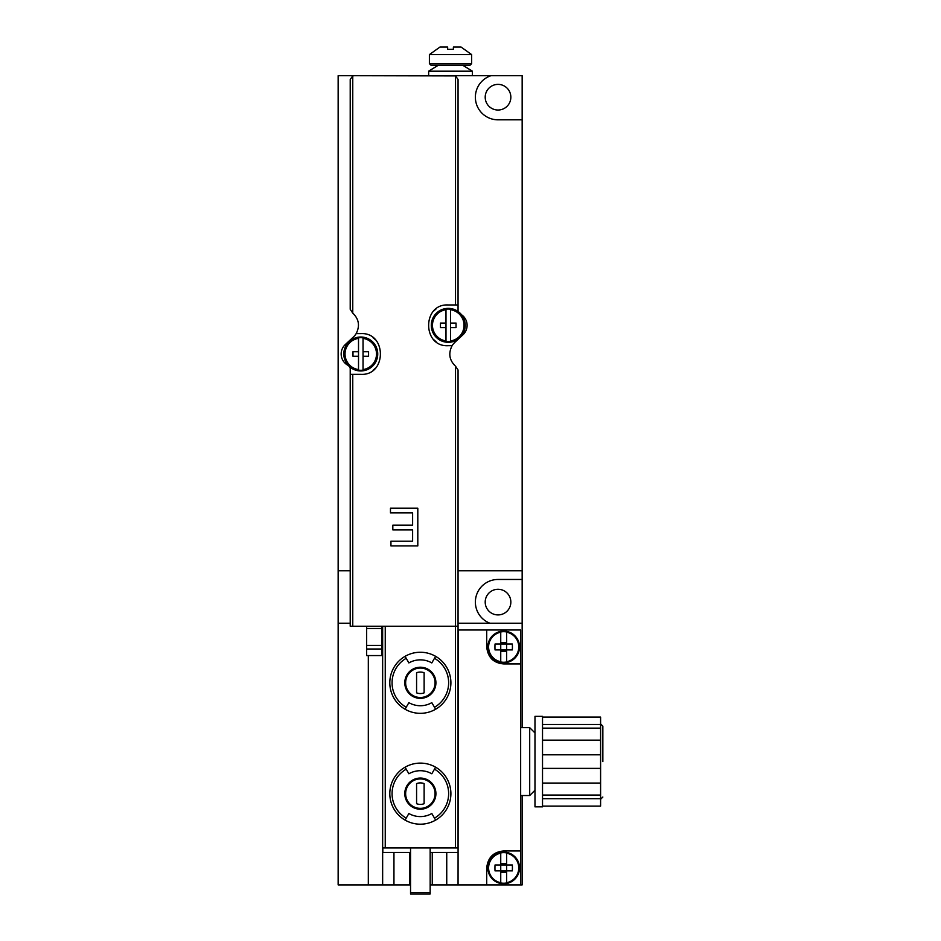 <?xml version="1.0" encoding="UTF-8"?>
<svg xmlns="http://www.w3.org/2000/svg" width="941" height="941" viewBox="0 0 941 941"><rect width="100%" height="100%" fill="white"/><g stroke="black" fill="none" stroke-linecap="round" stroke-linejoin="round"><path stroke-width="1.41" d="M458.055 570.799L522.161 570.799L522.161 727.664M522.161 795.533L522.161 884.905L520.655 884.905L520.655 850.97L503.682 850.97C493.519 851.84 487.861 857.498 486.709 867.931L486.709 884.905L430.155 884.905M490.967 75.703A22.619 22.619 0 0 0 498.024 119.825L522.161 119.825L522.161 75.703L338.148 75.703L338.148 884.905L410.547 884.905M338.148 570.799L350.217 570.799M522.161 119.825L522.161 570.799M522.161 579.468L498.024 579.468A22.619 22.619 0 0 0 489.908 623.213L458.055 623.213M338.148 623.213L350.217 623.213M522.161 623.213L489.908 623.213M498.024 110.026A12.821 12.821 0 0 0 509.128 90.795A12.821 12.821 0 0 0 486.92 90.795A12.821 12.821 0 0 0 498.024 110.026M498.024 614.92A12.821 12.821 0 0 0 509.128 595.688A12.821 12.821 0 0 0 486.92 595.688A12.821 12.821 0 0 0 498.024 614.92M348.288 365.473A3.776 3.776 0 0 0 348.158 365.402A12.821 12.821 0 0 1 345.229 344.618L353.487 336.89A15.832 15.832 0 0 0 356.168 333.62L360.768 333.62C386.892 332.044 386.951 375.882 360.768 374.342L350.217 374.342L350.217 368.766A3.776 3.776 0 0 0 349.676 366.825M350.217 374.342L350.217 626.236L458.055 626.236L458.055 847.947L410.547 847.947L410.547 893.95L430.155 893.95L430.155 892.444L410.547 892.444M458.196 311.577A3.776 3.776 0 0 1 458.055 310.554L458.055 304.966L448.257 304.966C422.086 303.414 422.133 347.276 448.257 345.688L452.103 345.688C448.187 353.428 449.327 360.262 455.515 366.19L458.055 370.001L458.055 626.236M455.515 304.966L455.515 75.915L353.981 75.703L352.757 75.915L350.217 79.479L350.217 309.307L352.757 313.118L352.757 75.915M356.168 333.62C360.085 325.88 358.944 319.046 352.757 313.118M405.077 767.197A30.547 30.547 0 0 1 435.624 767.197L431.813 773.784A22.937 22.937 0 0 0 408.876 773.784L405.077 767.197A30.547 30.547 0 0 0 389.809 793.651A30.547 30.547 0 0 1 405.077 767.197M406.206 818.141L408.876 813.518A22.937 22.937 0 0 0 431.813 813.518L435.624 820.105A30.547 30.547 0 0 1 389.809 793.651A30.547 30.547 0 0 0 405.077 820.105L406.206 818.141A28.277 28.277 0 0 1 406.206 769.162M382.646 626.236L382.646 847.947L410.547 847.947M405.077 656.336A30.547 30.547 0 0 1 435.624 656.336L431.813 662.923A22.937 22.937 0 0 0 408.876 662.923L405.077 656.336A30.547 30.547 0 0 0 389.809 682.79A30.547 30.547 0 0 1 405.077 656.336M406.206 707.279L408.876 702.656A22.937 22.937 0 0 0 431.813 702.656L435.624 709.243A30.547 30.547 0 0 1 389.809 682.79A30.547 30.547 0 0 0 405.077 709.243L406.206 707.279A28.277 28.277 0 0 1 406.206 658.3M459.126 338.348L454.785 342.418A15.832 15.832 0 0 0 452.103 345.688M458.055 304.966L458.055 79.479L455.515 75.915M461.513 314.741A12.821 12.821 0 0 1 463.043 334.69L460.525 337.054M435.871 309.166A20.361 20.361 0 0 0 433.966 310.824M433.977 339.854A20.361 20.361 0 0 0 436.024 341.607M373.224 370.095A20.361 20.361 0 0 0 375.071 368.484M375.047 339.466A20.361 20.361 0 0 0 373.071 337.76M430.155 847.947L430.155 892.444M405.642 682.79A14.703 14.703 0 0 1 427.708 670.051A14.703 14.703 0 0 1 427.708 695.528A14.703 14.703 0 0 1 405.642 682.79A14.703 14.703 0 0 1 427.708 670.051A14.703 14.703 0 0 1 427.708 695.528A14.703 14.703 0 0 1 405.642 682.79A14.703 14.703 0 0 1 427.708 670.051A14.703 14.703 0 0 1 427.708 695.528A14.703 14.703 0 0 1 405.642 682.79M416.581 692.858A10.751 10.751 0 0 0 424.12 692.858L424.12 672.733A10.751 10.751 0 0 0 416.581 672.733L416.581 692.858M435.624 656.336A30.547 30.547 0 0 1 435.624 709.243A30.547 30.547 0 0 0 435.624 656.336M405.642 793.651A14.703 14.703 0 0 1 427.708 780.912A14.703 14.703 0 0 1 427.708 806.39A14.703 14.703 0 0 1 405.642 793.651A14.703 14.703 0 0 1 427.708 780.912A14.703 14.703 0 0 1 427.708 806.39A14.703 14.703 0 0 1 405.642 793.651A14.703 14.703 0 0 1 427.708 780.912A14.703 14.703 0 0 1 427.708 806.39A14.703 14.703 0 0 1 405.642 793.651M416.581 803.708A10.751 10.751 0 0 0 424.12 803.708L424.12 783.582A10.751 10.751 0 0 0 416.581 783.582L416.581 803.708M435.624 767.197A30.547 30.547 0 0 1 435.624 820.105A30.547 30.547 0 0 0 435.624 767.197M381.74 626.236L381.74 628.494L366.661 628.494L366.661 655.571L381.74 655.571L381.74 649.008L366.661 649.008M381.74 628.494L381.74 649.008M366.661 628.494L366.661 626.236M390.938 541.204L390.938 545.909L417.804 545.909L417.804 508.211L390.468 508.211L390.468 512.916L412.617 512.916L412.617 525.172L392.82 525.172L392.82 529.889L412.617 529.889L412.617 541.204L390.938 541.204M445.987 327.586L440.459 327.586L440.459 323.069L445.987 323.069L445.987 340.948A15.785 15.785 0 0 1 445.987 309.707L445.987 323.069M456.044 323.069L450.516 323.069L450.516 309.707A15.785 15.785 0 0 1 450.516 340.948L450.516 327.586L456.044 327.586L456.044 323.069M445.987 309.177L445.987 309.177A16.303 16.303 0 0 1 450.516 309.177L450.516 309.177M448.257 342.301A16.973 16.973 0 0 1 433.554 316.846A16.973 16.973 0 0 1 462.948 316.846A16.973 16.973 0 0 1 448.257 342.301M445.987 341.477L445.987 341.477A16.303 16.303 0 0 0 450.516 341.477L450.516 341.477M450.516 323.069L450.516 327.586M358.509 356.251L352.981 356.251L352.981 351.722L358.509 351.722L358.509 369.601A15.785 15.785 0 0 1 358.509 338.372L358.509 351.722M368.566 351.722L363.038 351.722L363.038 338.372A15.785 15.785 0 0 1 363.038 369.601L363.038 356.251L368.566 356.251L368.566 351.722M358.509 337.831L358.509 337.831A16.303 16.303 0 0 1 363.038 337.831L363.038 337.831M360.768 370.954A16.973 16.973 0 0 1 346.076 345.5A16.973 16.973 0 0 1 375.471 345.5A16.973 16.973 0 0 1 360.768 370.954M358.509 370.131L358.509 370.131A16.303 16.303 0 0 0 363.038 370.131L363.038 370.131M363.038 351.722L363.038 356.251M520.655 663.934L520.655 630L486.709 630L486.709 646.973C487.873 657.418 493.531 663.064 503.682 663.934L520.655 663.934L520.655 850.97M486.709 630L458.243 630L458.055 884.905M520.655 727.664L520.655 795.533L529.701 795.533L529.701 727.664L520.655 727.664M381.74 630L382.646 630M486.709 884.905L520.655 884.905M382.834 847.947L382.834 852.475M382.646 847.947L382.646 852.475L410.547 852.475M430.155 852.475L458.055 852.475M368.319 884.905L368.319 655.571M382.646 852.475L382.646 884.905M393.95 852.475L393.95 884.905M409.641 852.475L409.641 884.905M432.26 852.475L432.26 884.905M446.74 852.475L446.74 884.905M534.982 732.945L529.701 727.664M491.802 659.088A16.973 16.973 0 0 0 492.872 660.041M506.623 852.922L506.623 852.922A15.291 15.291 0 0 0 500.741 852.922L500.741 864.991L495.037 864.991A31.806 21.478 90 0 0 495.037 870.872L500.741 870.872L500.741 882.94A15.291 15.291 0 0 0 506.623 882.94L506.623 882.94M500.741 863.615L506.623 863.615L506.623 864.991L506.623 853.158A15.068 15.068 0 0 1 506.623 882.717L506.623 870.872L500.741 870.872L500.741 863.615M506.623 872.26L500.741 872.26M500.741 882.94L500.741 882.717A15.068 15.068 0 0 1 500.741 853.158L500.741 852.922M512.327 864.991L506.623 864.991L506.623 870.872L512.327 870.872A31.806 21.478 -90 0 0 512.327 864.991M503.682 883.764A15.832 15.832 0 0 1 489.967 860.015A15.832 15.832 0 0 1 517.397 860.015A15.832 15.832 0 0 1 503.682 883.764M506.623 864.991L500.741 864.991M506.623 631.964L506.623 631.964A15.291 15.291 0 0 0 500.741 631.964L500.741 644.032L495.037 644.032A31.806 21.478 90 0 0 495.037 649.913L500.741 649.913L500.741 661.982A15.291 15.291 0 0 0 506.623 661.982L506.623 661.982M500.741 642.644L506.623 642.644L506.623 644.032L506.623 632.187A15.068 15.068 0 0 1 506.623 661.746L506.623 649.913L500.741 649.913L500.741 642.644M506.623 651.29L500.741 651.29M500.741 661.982L500.741 661.746A15.068 15.068 0 0 1 500.741 632.187L500.741 631.964M512.327 644.032L506.623 644.032L506.623 649.913L512.327 649.913A31.806 21.478 -90 0 0 512.327 644.032M503.682 662.805A15.832 15.832 0 0 1 489.967 639.045A15.832 15.832 0 0 1 517.397 639.045A15.832 15.832 0 0 1 503.682 662.805M506.623 644.032L500.741 644.032M534.982 761.598L534.982 716.348L542.522 716.348L542.522 806.849L534.982 806.849L534.982 761.598M542.522 798.697L600.593 798.697L600.593 806.096L542.522 806.096M542.522 783.053L600.593 783.053L600.593 798.697M600.593 754.835L600.593 783.053M542.522 740.144L600.593 740.144L600.593 754.811L542.522 754.811M542.522 724.499L600.593 724.499L600.593 740.144M542.522 717.101L600.593 717.101L600.593 724.499M602.852 761.598L602.852 726.158L602.852 761.598M438.447 65.152L462.584 65.152L438.447 65.152L428.649 71.187L428.649 75.703M462.584 65.152L472.382 71.187L428.649 71.187M429.402 54.59L439.953 47.05L447.645 47.05L447.645 49.332L453.386 49.332L453.386 47.05L461.078 47.05L471.629 54.59L429.402 54.59L429.402 63.647L430.907 65.152L470.124 65.152L471.629 63.647L429.402 63.647M471.629 54.59L471.629 63.647M352.757 626.236L352.757 374.342M455.515 626.236L455.515 366.19M404.783 793.651A15.562 15.562 0 0 1 434.977 788.323A15.562 15.562 0 0 1 423.05 808.978A15.562 15.562 0 0 1 404.783 793.651M434.495 769.162A28.277 28.277 0 0 1 434.495 818.141M455.456 626.236L455.456 847.947M385.245 626.236L385.245 847.947M404.783 682.79A15.562 15.562 0 0 1 428.131 669.31A15.562 15.562 0 0 1 428.131 696.269A15.562 15.562 0 0 1 404.783 682.79M434.495 658.3A28.277 28.277 0 0 1 434.495 707.279M381.74 645.432L366.661 645.432M534.982 790.252L529.701 795.533M542.522 795.051L600.593 795.051M542.522 768.385L600.593 768.385M542.522 728.146L600.593 728.146M600.593 799.309L602.852 797.039M600.593 723.888L602.852 726.158M472.382 71.187L472.382 75.703"/></g></svg>
